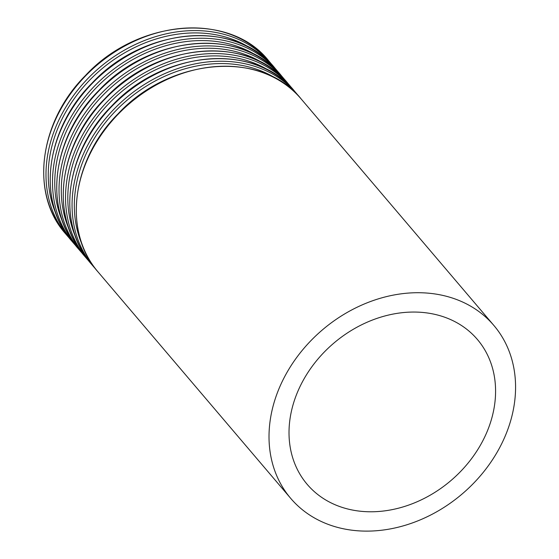 <?xml version="1.0" encoding="UTF-8"?>
<svg xmlns="http://www.w3.org/2000/svg" width="559" height="559" viewBox="0 0 559 559"><rect width="100%" height="100%" fill="white"/><g stroke="black" fill="none" stroke-linecap="round" stroke-linejoin="round"><path stroke-width="0.84" d="M341.808 507.272A111.758 90.285 139.6 0 0 468.589 462.454A111.758 90.285 139.6 0 0 477.414 339.495A111.758 90.285 139.6 0 0 333.793 343.156A111.758 90.285 139.6 0 0 307.177 484.339A111.758 90.285 139.6 0 0 341.808 507.272M332.032 525.74A133.391 107.761 139.6 0 0 483.36 472.236A133.391 107.761 139.6 0 0 493.89 325.478A133.391 107.761 139.6 0 0 322.459 329.845A133.391 107.761 139.6 0 0 290.701 498.362A133.391 107.761 139.6 0 0 332.032 525.74M493.89 325.478L301.175 98.978A133.391 107.761 139.6 0 0 129.751 103.345A133.391 107.761 139.6 0 0 97.986 271.863L290.701 498.362M277.543 79.406A131.686 106.385 139.6 0 0 127.082 100.215A131.686 106.385 139.6 0 0 82.453 245.401M299.009 96.525L296.934 93.996A133.391 107.761 139.6 0 0 125.502 98.363A133.391 107.761 139.6 0 0 93.744 266.881L95.91 269.333M296.934 93.996L294.656 91.32A133.391 107.761 139.6 0 0 123.232 95.687A133.391 107.761 139.6 0 0 91.466 264.204L93.744 266.881M271.024 71.741A131.686 106.385 139.6 0 0 120.562 92.549A131.686 106.385 139.6 0 0 75.933 237.736M292.49 88.867L290.414 86.331A133.391 107.761 139.6 0 0 118.983 90.698A133.391 107.761 139.6 0 0 87.225 259.215L89.391 261.668M290.414 86.331L288.137 83.654A133.391 107.761 139.6 0 0 116.712 88.022A133.391 107.761 139.6 0 0 84.947 256.539L87.225 259.215M264.505 64.082A131.686 106.385 139.6 0 0 114.043 84.891A131.686 106.385 139.6 0 0 69.407 230.077M285.97 81.202L283.895 78.672A133.391 107.761 139.6 0 0 112.464 83.032A133.391 107.761 139.6 0 0 80.706 251.557L82.872 254.01M283.895 78.672L281.617 75.996A133.391 107.761 139.6 0 0 110.186 80.356A133.391 107.761 139.6 0 0 78.428 248.881L80.706 251.557M257.978 56.417A131.686 106.385 139.6 0 0 107.524 77.226A131.686 106.385 139.6 0 0 62.887 222.412M279.451 73.536L277.376 71.007A133.391 107.761 139.6 0 0 105.944 75.374A133.391 107.761 139.6 0 0 74.186 243.892L76.352 246.344M277.376 71.007L275.098 68.331A133.391 107.761 139.6 0 0 103.667 72.698A133.391 107.761 139.6 0 0 71.908 241.215L74.186 243.892M251.459 48.752A131.686 106.385 139.6 0 0 101.004 69.561A131.686 106.385 139.6 0 0 56.368 214.747M272.932 65.878L270.856 63.342A133.391 107.761 139.6 0 0 99.425 67.709A133.391 107.761 139.6 0 0 67.667 236.226L69.833 238.679M270.856 63.342L268.579 60.665A133.391 107.761 139.6 0 0 97.147 65.033A133.391 107.761 139.6 0 0 65.389 233.55L67.667 236.226M301.175 98.978C262.283 49.737 170.048 57.451 118.005 113.882C71.713 160.014 62.412 232.167 97.986 271.863M294.656 91.32C255.763 42.072 163.528 49.786 111.486 106.217C65.193 152.348 55.893 224.501 91.466 264.204M288.137 83.654C249.244 34.406 157.002 42.128 104.966 98.559C58.674 144.69 49.374 216.836 84.947 256.539M281.617 75.996C242.725 26.748 150.483 34.462 98.447 90.893C52.155 137.025 42.854 209.178 78.428 248.881M275.098 68.331C236.205 19.083 143.963 26.804 91.928 83.235C45.635 129.367 36.328 201.513 71.908 241.215M268.579 60.665C229.686 11.425 137.444 19.139 85.408 75.57C39.116 121.701 29.809 193.854 65.389 233.55"/></g></svg>
